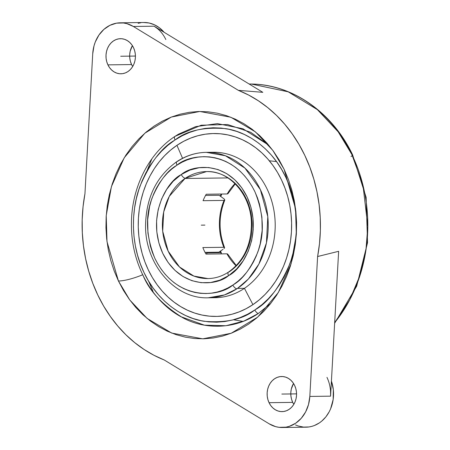 <?xml version="1.0" encoding="UTF-8"?>
<svg xmlns="http://www.w3.org/2000/svg" width="450" height="450" viewBox="0 0 450 450"><rect width="100%" height="100%" fill="white"/><g stroke="black" fill="none" stroke-linecap="round" stroke-linejoin="round"><path stroke-width="0.67" d="M228.544 275.681A4.281 2.053 -123.4 0 1 228.487 272.098A4.281 2.053 56.6 0 0 228.544 275.681L228.921 275.428L228.544 275.681C217.136 285.801 181.052 290.132 162.816 253.491C145.659 216.056 167.529 181.108 180.911 174.786L173.183 181.266L166.663 189.428L161.606 198.951L158.203 209.469L156.589 220.59L156.819 231.885L158.884 242.916L162.714 253.271L168.154 262.547L174.999 270.394L182.987 276.508L191.812 280.659L201.139 282.69L210.611 282.516L219.864 280.148L228.544 275.681M207.945 278.572A53.499 44.871 89.3 0 1 163.963 238.944A53.499 44.871 89.3 0 1 185.023 178.481A53.499 44.871 89.3 0 1 185.366 178.251A53.499 44.871 -90.7 0 0 185.023 178.481L227.891 177.919L185.023 178.481L169.296 196.329L163.704 211.922L162.703 231.266L168.148 251.106L179.516 266.985L193.882 276.075L207.945 278.572C215.218 278.454 222.075 276.289 228.516 272.081C243.456 261.394 251.089 245.436 251.415 224.201C251.499 195.401 229.641 170.46 206.55 171.579L185.366 178.251A4.281 2.053 -123.4 0 1 181.288 174.532C192.696 164.413 228.78 160.082 247.016 196.723C264.173 234.157 242.303 269.106 228.921 275.428L236.649 268.948L243.169 260.786L248.226 251.263L251.629 240.744L253.243 229.624L253.013 218.329L250.948 207.298L247.118 196.942L241.678 187.667L234.833 179.82L226.845 173.706L218.019 169.554L208.693 167.524L199.226 167.698L189.968 170.066L181.288 174.532A4.281 2.053 56.6 0 0 185.366 178.251A53.499 44.871 89.3 0 1 206.55 171.579A53.499 44.871 89.3 0 1 250.526 211.208A53.499 44.871 89.3 0 1 229.472 271.671A53.499 44.871 89.3 0 1 229.123 271.907A4.281 2.053 56.6 0 0 228.487 272.098M227.936 193.303L227.857 193.787L227.199 193.961A53.499 44.871 89.3 0 1 234.984 183.628A53.499 44.871 -90.7 0 0 227.199 193.961L227.857 193.787L227.936 193.303M269.303 160.774L276.514 161.589M221.321 253.277L220.815 253.958L221.321 253.277L221.243 252.833L220.59 252.681L221.243 252.833L221.321 253.277L221.243 252.833M233.353 284.721C242.393 279.664 250.464 268.982 257.563 252.681C264.713 234.248 263.829 213.941 254.919 191.768C233.522 148.208 190.553 153.096 176.963 165.172A4.281 2.053 -123.4 0 1 176.912 161.584A4.281 2.053 56.6 0 0 176.963 165.172L176.484 165.493C167.439 170.55 159.368 181.232 152.269 197.533C145.119 215.966 146.002 236.273 154.912 258.446C176.31 302.006 219.279 297.118 232.869 285.041L233.353 284.721L232.869 285.041A4.281 2.053 56.6 0 0 236.947 288.759A4.281 2.053 -123.4 0 1 232.869 285.041L227.835 287.983L222.581 290.329L217.159 292.044L211.618 293.119L206.016 293.546L200.402 293.316L194.833 292.433L189.36 290.902L184.033 288.748L178.909 285.981L174.032 282.634L169.453 278.73L165.212 274.32L161.347 269.438L157.905 264.127L154.912 258.446L152.393 252.444L150.384 246.184L147.938 233.117L147.667 219.741L149.586 206.572L151.341 200.222L153.613 194.113L156.375 188.297L159.604 182.835L163.266 177.778L167.327 173.171L171.743 169.065L176.963 165.172L181.997 162.231L187.251 159.885L192.673 158.169L198.214 157.095L203.816 156.667L209.43 156.898L214.999 157.781L220.472 159.311L225.799 161.466L230.923 164.233L235.8 167.58L240.379 171.484L244.62 175.894L248.484 180.776L251.927 186.086L254.919 191.768L257.439 197.769L259.447 204.03L261.894 217.097L262.164 230.473L260.246 243.641L258.491 249.992L256.219 256.101L253.457 261.917L250.228 267.379L246.566 272.436L242.505 277.043L238.089 281.149L233.353 284.721M176.912 161.584A4.281 2.053 56.6 0 1 177.547 161.393A72.726 60.992 89.3 0 1 206.297 152.359L225.405 155.751L244.924 168.092L260.387 189.664L267.795 216.63L266.445 242.933L258.846 264.139L248.366 279.017L237.459 288.416A72.726 60.992 89.3 0 1 236.947 288.759A72.726 60.992 89.3 0 1 208.198 297.799C174.549 299.188 144.681 263.767 145.564 224.775C146.306 197.072 156.769 176.006 176.94 161.567C186.036 155.616 195.823 152.55 206.297 152.359A72.726 60.992 89.3 0 1 266.085 206.224A72.726 60.992 89.3 0 1 237.459 288.416A72.726 60.992 89.3 0 1 236.947 288.759L224.454 294.941L208.198 297.799L215.167 297.703A72.726 60.992 -90.7 0 0 244.429 288.326L237.459 288.416L244.429 288.326A72.726 60.992 89.3 0 1 211.68 297.63M142.791 274.742C149.107 290.683 162.377 304.982 182.61 317.638C202.866 328.956 233.325 330.536 258.238 313.549L270.771 303.368L258.238 313.549A4.281 2.047 -123.6 0 1 254.846 309.971L247.703 314.179L240.244 317.531L232.537 320.001L224.668 321.553L216.703 322.183L208.721 321.879L200.796 320.647L193.011 318.499L185.434 315.45L178.138 311.535L171.197 306.787L164.678 301.258L158.636 294.998L153.135 288.067L148.23 280.53L143.961 272.458L140.372 263.936L137.503 255.037L135.371 245.846L134.004 236.458L133.414 226.963L133.605 217.446L134.578 208.001L136.322 198.72L138.814 189.692L142.043 180.996L145.963 172.727L150.553 164.959L155.756 157.764L161.522 151.217L167.805 145.378L174.544 140.299C161.696 147.476 150.227 162.658 140.141 185.833C131.136 209.036 130.101 243.951 143.961 272.458C157.264 301.343 182.903 318.414 204.255 321.3C226.153 323.077 243.017 319.303 254.846 309.971A4.281 2.047 56.4 0 0 258.238 313.549L243.939 321.069L225.911 325.738L204.373 325.164L180.821 316.665C151.054 300.465 131.108 262.986 131.439 224.55C131.153 188.724 148.32 153.72 174.977 136.384A4.281 2.047 56.4 0 0 175.016 139.984L174.544 140.299L175.016 139.984A4.281 2.047 -123.6 0 1 174.977 136.389A4.281 2.047 -123.6 0 1 175.022 136.361A4.281 2.047 56.4 0 0 174.977 136.389L178.442 134.207L195.632 126.641L217.446 123.626L242.893 128.722L268.712 145.153L250.656 132.278L227.599 124.521L201.206 125.212L175.022 136.361L178.442 134.207M243.079 321.407L233.471 319.753M142.678 274.793A38.368 10.069 -25.5 0 1 118.446 281.008L129.735 299.919L147.133 318.437L171.726 333.079L202.759 338.833L231.227 333.248L257.676 317.126L278.319 292.551L291.133 263.666L296.319 234.748L295.554 208.721L284.108 169.301L288.338 179.274L291.729 189.692L294.249 200.447L295.875 211.444L296.589 222.57L296.387 233.724L295.262 244.794L293.243 255.673L290.329 266.259L286.56 276.452L281.97 286.149L276.604 295.262L270.512 303.694L263.756 311.372L256.393 318.218L248.501 324.169L240.154 329.169L231.435 333.163L222.424 336.122L213.21 338.006L203.878 338.811L194.524 338.512L185.237 337.129L176.102 334.665L167.209 331.144L158.642 326.604L150.486 321.092L142.824 314.651L135.72 307.344L129.251 299.25L123.469 290.447L118.446 281.008L114.216 271.035L110.824 260.618L108.298 249.862L106.672 238.866L105.958 227.739L106.166 216.585L107.286 205.515L109.311 194.636L112.219 184.044L115.987 173.857L120.578 164.16L125.944 155.047L132.036 146.616L138.791 138.938L146.154 132.086L154.046 126.135L162.394 121.14L171.112 117.146L180.124 114.188L189.338 112.297L198.669 111.499L208.024 111.791L217.311 113.181L226.451 115.644L235.339 119.166L243.906 123.705L252.062 129.218L259.729 135.658L266.827 142.965L273.302 151.054L279.079 159.862L284.108 169.301L272.812 150.39L255.414 131.873L230.822 117.231L199.789 111.476L171.321 117.062L144.872 133.183L124.228 157.759L111.414 186.643L106.228 215.561L106.993 241.588L118.446 281.008A38.368 10.069 154.5 0 0 142.059 275.04M351.034 156.549A4.281 1.142 154.1 0 0 352.553 154.721A4.281 1.142 154.1 0 0 351.844 154.446A140.513 117.844 -90.7 0 1 334.671 322.678L349.734 299.858L360.101 275.124L365.929 250.2L367.813 226.44L363.015 185.434L351.844 154.446A4.281 1.142 -25.9 0 1 352.553 154.721A4.281 1.142 -25.9 0 1 352.316 155.43M252.922 304.627L244.429 288.326L252.922 304.627L259.273 299.841L265.191 294.328L270.63 288.152L275.529 281.368L279.844 274.044L283.539 266.243L286.571 258.041L288.911 249.525L290.537 240.773L291.437 231.868L291.6 222.896L291.026 213.947L289.721 205.104L287.691 196.447L284.963 188.072L281.559 180.045L277.515 172.457L272.869 165.369L267.666 158.861L261.951 152.983L255.786 147.803L249.227 143.37L242.336 139.714L235.181 136.884L227.835 134.904L220.359 133.785L212.833 133.549L205.329 134.196L197.916 135.714L190.671 138.094L183.656 141.306L176.94 145.328A91.451 76.697 -90.7 0 0 148.303 269.904A91.451 76.697 -90.7 0 0 252.922 304.627A91.451 76.697 -90.7 0 0 281.559 180.045A91.451 76.697 -90.7 0 0 176.94 145.328L170.589 150.114L164.672 155.621L159.232 161.797L154.333 168.581L150.019 175.911L146.323 183.713L143.297 191.908L140.951 200.424L139.326 209.177L138.426 218.081L138.263 227.053L138.836 236.002L140.141 244.851L142.172 253.502L144.9 261.883L148.303 269.904L152.347 277.498L156.994 284.58L162.197 291.094L167.912 296.966L174.077 302.147L180.636 306.585L187.526 310.236L194.681 313.065L202.028 315.051L209.503 316.164L217.029 316.401L224.533 315.759L231.947 314.241L239.192 311.861L246.206 308.649L252.922 304.627M182.559 158.299L176.94 145.328L182.559 158.299M269.049 402.688A17.556 14.721 89.3 0 1 281.61 376.515A17.556 14.721 89.3 0 1 294.632 385.442A17.556 14.721 89.3 0 1 282.071 411.621A17.556 14.721 89.3 0 1 269.049 402.688L292.725 402.379L269.049 402.688L267.874 399.544L267.233 396.18L267.154 392.743L267.637 389.351L268.673 386.145L270.208 383.243L272.194 380.751L274.551 378.776L277.183 377.387L279.996 376.639L282.881 376.56L285.727 377.156L288.422 378.399L290.869 380.244L292.961 382.624L294.632 385.442L295.808 388.592L296.449 391.95L296.527 395.387L296.044 398.779L295.009 401.985L293.473 404.893L291.488 407.379L289.131 409.354L286.498 410.743L283.686 411.491L280.8 411.57L277.954 410.974L275.259 409.731L272.812 407.886L270.72 405.506L269.049 402.688M293.541 383.473A17.556 14.721 -90.7 0 0 292.725 402.379L293.811 404.348A17.556 14.721 -90.7 0 1 292.725 402.379L291.544 399.234L290.908 395.876L290.829 392.434L291.313 389.042L293.541 383.473M107.916 64.867A17.556 14.721 89.3 0 1 120.476 38.689A17.556 14.721 89.3 0 1 133.498 47.621A17.556 14.721 89.3 0 1 120.938 73.794A17.556 14.721 89.3 0 1 107.916 64.867L131.591 64.558L107.916 64.867L106.74 61.718L106.099 58.359L106.02 54.922L106.509 51.531L107.539 48.324L109.074 45.416L111.06 42.93L113.417 40.956L116.049 39.566L118.862 38.818L121.748 38.739L124.594 39.336L127.288 40.579L129.735 42.424L131.828 44.803L133.498 47.621L134.674 50.766L135.315 54.124L135.394 57.566L134.91 60.958L133.875 64.164L132.339 67.067L130.354 69.559L128.002 71.533L125.364 72.922L122.552 73.671L119.666 73.749L116.82 73.153L114.126 71.91L111.684 70.065L109.586 67.686L107.916 64.867M132.407 45.652A17.556 14.721 -90.7 0 0 131.591 64.558L132.683 66.527A17.556 14.721 -90.7 0 1 131.591 64.558L130.416 61.408L129.774 58.05L129.696 54.613L130.179 51.221L132.407 45.652M157.629 28.738L154.119 26.201L133.363 26.477L126.872 23.659L123.457 22.984L116.561 23.152L109.918 25.324L103.927 29.363L98.949 35.027L95.288 41.979L94.022 45.804L92.722 53.876L84.943 193.781L92.722 53.876A33.435 28.041 89.3 0 1 120.274 22.809A33.435 28.041 89.3 0 1 133.363 26.477L238.348 90.343A142.071 119.149 89.3 0 1 317.61 256.523L309.825 396.433A33.435 28.041 89.3 0 1 282.279 427.5A33.435 28.041 89.3 0 1 269.184 423.832L164.205 359.966A142.071 119.149 89.3 0 1 84.938 193.787L83.064 206.651L82.187 219.673L82.322 232.746L83.458 245.751L85.596 258.581L88.712 271.125L92.779 283.286L97.763 294.952L103.624 306.028L110.312 316.418L117.771 326.036L125.933 334.806L134.736 342.641L144.101 349.481L153.951 355.275L164.205 359.966L269.184 423.832L275.676 426.651L279.09 427.326L285.986 427.157L289.367 426.319L295.729 423.186L301.258 418.298L305.612 411.941L308.526 404.499L309.825 396.433L330.581 396.163L330.553 391.281M326.964 377.364A33.435 28.041 89.3 0 1 330.581 396.163L338.642 251.308L330.581 396.163L309.825 396.433L317.61 256.517L338.642 251.308L317.61 256.528L319.483 243.658L320.361 230.631L320.226 217.564L319.089 204.559L316.952 191.728L313.841 179.184L309.769 167.023L304.785 155.357L298.924 144.281L292.236 133.892L284.777 124.273L276.615 115.504L267.812 107.668L258.446 100.828L248.597 95.034L238.343 90.343L262.817 92.329L238.343 90.343L133.363 26.477L154.119 26.201L262.817 92.329L154.119 26.201A33.435 28.041 89.3 0 1 165.831 39.544M153.006 291.42L148.539 281.053M147.099 170.646L151.785 159.081M351.844 154.446L338.164 131.811L317.368 109.631L288.186 91.817L251.308 84.032A140.513 117.844 -90.7 0 1 351.844 154.446M138.161 23.299L140.873 22.742M143.612 22.506L149.096 23.001L154.401 24.761L159.317 27.72L164.109 32.282A33.435 28.041 -90.7 0 0 143.944 22.5L120.274 22.809M282.279 427.5L305.949 427.191A33.435 28.041 -90.7 0 0 331.419 381.099L333.338 389.723L333.157 399.532L330.598 408.842L329.248 411.699L325.879 416.858L321.728 421.127L319.404 422.882L314.387 425.526L311.732 426.392L309.026 426.949L303.531 427.101L298.108 425.964L295.493 424.929M254.846 309.971L255.319 309.656C268.166 302.473 279.636 287.297 289.721 264.116C298.727 240.913 299.762 206.004 285.902 177.491C272.599 148.607 246.96 131.541 225.607 128.649C203.709 126.872 186.846 130.652 175.016 139.984L182.16 135.771L189.619 132.418L197.325 129.954L205.194 128.396L213.159 127.772L221.141 128.07L229.067 129.308L236.852 131.456L244.429 134.505L251.724 138.42L258.666 143.162L265.185 148.691L271.226 154.952L276.727 161.888L281.632 169.425L285.902 177.491L289.491 186.019L292.359 194.917L294.491 204.103L295.858 213.491L296.449 222.992L296.257 232.509L295.284 241.954L293.546 251.235L291.049 260.263L287.82 268.954L283.899 277.222L279.315 284.991L274.112 292.185L268.341 298.733L262.058 304.577L254.846 309.971M209.784 152.432A72.726 60.992 89.3 0 1 272.571 204.131A72.726 60.992 89.3 0 1 244.429 288.326A72.726 60.992 -90.7 0 0 273.054 206.128A72.726 60.992 -90.7 0 0 213.272 152.263L206.297 152.359M206.528 252.866A63.529 53.28 -90.7 0 0 207.056 254.076A63.529 53.28 -90.7 0 1 206.528 252.866L220.59 252.681L206.528 252.866M219.083 195.272L224.263 199.035L219.083 195.272L205.549 195.446L219.083 195.272M223.02 249.368L218.824 252.197L205.037 252.377L218.824 252.197L223.02 249.368M221.164 194.04A63.529 53.28 -90.7 0 0 220.275 196.11M220.05 251.37A63.529 53.28 -90.7 0 0 220.59 252.681M236.053 265.787A53.499 44.871 89.3 0 1 226.929 253.817L227.582 253.963L227.661 254.413L227.582 253.963L226.929 253.817L205.948 254.087L226.929 253.817A53.499 44.871 -90.7 0 0 236.053 265.787M227.475 254.728L227.661 254.413M224.685 200.233L224.027 200.413A53.499 44.871 -90.7 0 0 223.819 247.292L202.838 247.562A53.499 44.871 -90.7 0 0 205.948 254.087A53.499 44.871 -90.7 0 1 202.838 247.562L223.819 247.292L224.584 247.629L224.038 248.563L224.55 247.888L224.471 247.438L223.819 247.292A53.499 44.871 89.3 0 1 224.027 200.413L224.685 200.233L224.263 199.035L224.685 200.233L224.764 199.749M224.55 247.888L224.471 247.438M224.027 200.413L203.051 200.689L224.027 200.413M206.218 194.237A53.499 44.871 -90.7 0 0 203.051 200.689A53.499 44.871 -90.7 0 1 206.218 194.237L227.199 193.961L206.218 194.237M204.919 225.107L201.274 225.152M281.841 394.065L296.561 393.874M120.707 56.244L135.428 56.053M227.931 193.697L235.451 183.623M221.338 252.951L220.556 251.032M220.759 196.447L221.782 194.034M334.637 323.28L356.681 286.183L367.543 242.674L366.114 197.274L352.547 154.71C332.398 112.404 292.528 84.392 251.308 84.032L249.103 83.987M227.661 254.059L236.284 265.545M224.567 247.567C218.526 231.666 218.599 215.848 224.775 200.104"/></g></svg>
